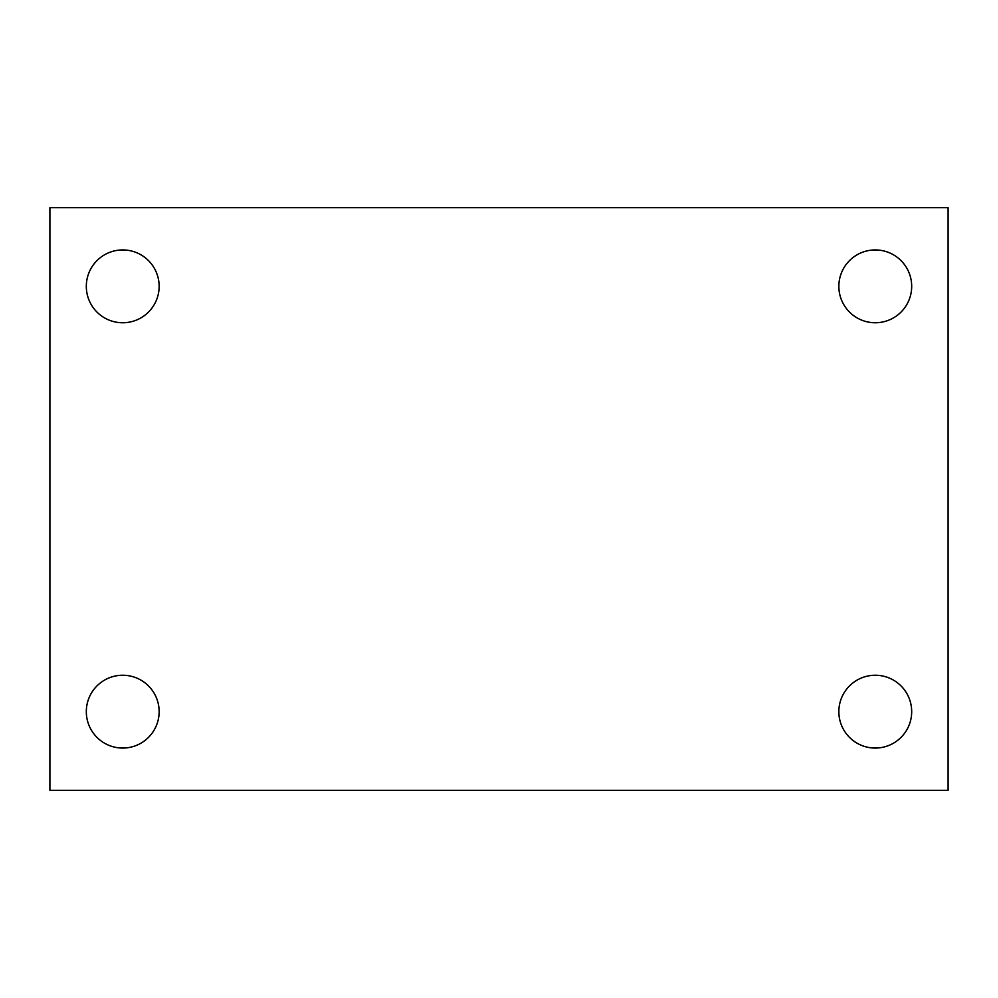 <?xml version="1.0" encoding="UTF-8"?>
<svg xmlns="http://www.w3.org/2000/svg" width="998" height="998" viewBox="0 0 998 998"><rect width="100%" height="100%" fill="white"/><g stroke="black" fill="none" stroke-linecap="round" stroke-linejoin="round"><path stroke-width="1.5" d="M49.9 790.304L49.9 207.696L948.1 207.696L948.1 790.304L49.9 790.304M122.729 748.063A36.415 36.415 0 0 0 159.144 711.649A36.415 36.415 0 0 0 122.729 675.247A36.415 36.415 0 0 0 86.315 711.649A36.415 36.415 0 0 0 122.729 748.063M875.271 748.063A36.415 36.415 0 0 0 911.685 711.649A36.415 36.415 0 0 0 875.271 675.247A36.415 36.415 0 0 0 838.856 711.649A36.415 36.415 0 0 0 875.271 748.063M875.271 322.753A36.415 36.415 0 0 0 911.685 286.351A36.415 36.415 0 0 0 875.271 249.937A36.415 36.415 0 0 0 838.856 286.351A36.415 36.415 0 0 0 875.271 322.753M122.729 322.753A36.415 36.415 0 0 0 159.144 286.351A36.415 36.415 0 0 0 122.729 249.937A36.415 36.415 0 0 0 86.315 286.351A36.415 36.415 0 0 0 122.729 322.753"/></g></svg>
